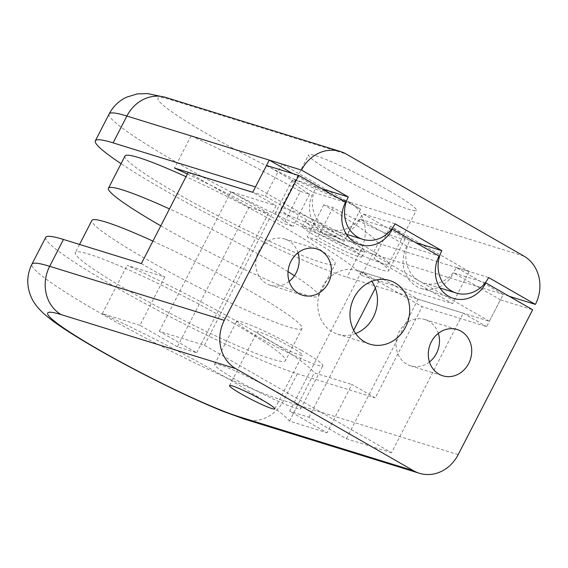 <?xml version="1.0" encoding="UTF-8"?>
<svg xmlns="http://www.w3.org/2000/svg" width="568" height="568" viewBox="0 0 568 568"><rect width="100%" height="100%" fill="white"/><g stroke="black" fill="none" stroke-linecap="round" stroke-linejoin="round"><path stroke-width="0.43" stroke-dasharray="2.84 2.13" d="M291.022 347.076A25.446 2.308 27.2 0 1 302.368 355.213A25.446 2.308 27.2 0 1 278.682 345.635A25.446 2.308 27.2 0 1 257.105 331.953A25.446 2.308 27.2 0 1 291.022 347.076M289.133 281.401A24.232 21.463 -72.8 0 1 270.276 285.25A24.232 21.463 -72.8 0 1 256.935 255.749A24.232 21.463 -72.8 0 1 284.611 238.951A24.232 21.463 -72.8 0 1 288.473 240.633A24.232 21.463 -72.8 0 1 297.987 252.774M429.465 361.986A24.232 21.463 -72.8 0 1 410.614 365.842A24.232 21.463 -72.8 0 1 397.273 336.341A24.232 21.463 -72.8 0 1 424.942 319.536A24.232 21.463 -72.8 0 1 428.812 321.225A24.232 21.463 -72.8 0 1 438.326 333.366M355.646 333.501A33.32 29.515 -72.8 0 1 337.761 334.225A33.32 29.515 -72.8 0 1 319.415 293.67A33.32 29.515 -72.8 0 1 357.464 270.56A33.32 29.515 -72.8 0 1 362.782 272.881A33.32 29.515 -72.8 0 1 371.813 281.266M232.802 322.837A118.137 10.707 27.2 0 1 285.491 360.623A118.137 10.707 27.2 0 1 175.519 316.149A118.137 10.707 27.2 0 1 75.338 252.618A118.137 10.707 27.2 0 1 232.802 322.837M152.92 241.102A118.137 10.707 27.2 0 1 249.345 290.639A118.137 10.707 27.2 0 1 302.041 328.425A118.137 10.707 27.2 0 1 192.069 283.95A118.137 10.707 27.2 0 1 91.888 220.427M301.225 350.236A48.465 4.395 27.2 0 1 322.844 365.742A48.465 4.395 27.2 0 1 277.731 347.488A48.465 4.395 27.2 0 1 236.629 321.431A48.465 4.395 27.2 0 1 301.225 350.236M279.165 393.17A48.465 4.395 27.2 0 1 300.784 408.669A48.465 4.395 27.2 0 1 255.664 390.422A48.465 4.395 27.2 0 1 214.569 364.358A48.465 4.395 27.2 0 1 279.165 393.17M391.757 229.011L360.076 219.198L406.851 246.065L439.085 256.04M266.52 165.473L313.295 192.339L345.529 202.314M188.256 172.352L249.068 207.27L177.365 346.799L196.706 352.785L159.281 331.293L204.409 345.259L391.529 452.71L463.232 313.188L418.105 299.222L380.681 277.731L361.34 271.745L422.152 306.663L486.62 326.621L500.408 299.79L532.649 309.766M463.232 313.188L486.62 326.621M361.34 271.745L289.63 411.267L327.054 432.759L351.876 384.458L375.263 397.891L422.152 306.663M141.375 263.58L164.763 277.006L127.154 265.37A151.464 13.724 -152.8 0 1 314.267 372.821L351.876 384.458M45.703 237.388A151.464 13.724 -152.8 0 0 142.639 302.211A151.464 13.724 -152.8 0 0 297.362 373.78L375.263 397.891M485.313 282.736L453.633 272.924L500.408 299.79M406.851 246.065A30.296 26.831 107.2 0 0 421.286 288.43A30.296 26.831 107.2 0 0 453.633 272.924M204.409 345.259L276.119 205.737L252.724 192.304M360.076 219.198A30.296 26.831 -72.8 0 1 327.729 234.705A30.296 26.831 -72.8 0 1 313.295 192.339M249.068 207.27L268.408 213.256L230.984 191.771L276.119 205.737M177.365 346.799L139.941 325.308L164.763 277.006M391.529 452.71L346.395 438.745L308.971 417.253L289.63 411.267M308.971 417.253L353.686 330.249M375.356 288.097L380.681 277.731M346.395 438.745L418.105 299.222M159.281 331.293L230.984 191.771M196.706 352.785L268.408 213.256M139.941 325.308L102.332 313.664A151.464 13.724 27.2 0 1 289.446 421.115L327.054 432.759M102.332 313.664L127.154 265.37M289.446 421.115L314.267 372.821M349.668 240.832A33.32 3.018 27.2 0 1 364.535 251.489A33.32 3.018 27.2 0 1 333.515 238.943A33.32 3.018 27.2 0 1 305.257 221.03A33.32 3.018 27.2 0 1 349.668 240.832M346.913 246.2A33.32 3.018 -152.8 0 0 302.503 226.391A33.32 3.018 -152.8 0 0 330.761 244.311A33.32 3.018 -152.8 0 0 361.773 256.857A33.32 3.018 -152.8 0 0 346.913 246.2M389.336 190.912A60.584 5.488 27.2 0 1 416.358 210.288A60.584 5.488 27.2 0 1 359.963 187.483A60.584 5.488 27.2 0 1 308.587 154.901A60.584 5.488 27.2 0 1 389.336 190.912M361.759 244.574A60.584 5.488 27.2 0 1 388.782 263.95A60.584 5.488 27.2 0 1 332.386 241.144A60.584 5.488 27.2 0 1 281.011 208.562A60.584 5.488 27.2 0 1 361.759 244.574M124.981 156.03A118.137 10.707 -152.8 0 0 225.162 219.553A118.137 10.707 -152.8 0 0 335.134 264.028A118.137 10.707 -152.8 0 0 282.438 226.241A118.137 10.707 -152.8 0 0 186.02 176.705M288.04 271.646A118.137 10.707 -152.8 0 0 265.895 258.44A118.137 10.707 -152.8 0 0 169.47 208.903M160.779 225.815A118.137 10.707 -152.8 0 0 318.584 296.226A118.137 10.707 -152.8 0 0 294.451 275.714M489.382 321.254L325.656 227.236A30.296 26.831 107.2 0 0 330.484 229.337A30.296 26.831 107.2 0 0 362.831 213.831L409.613 240.697A30.296 26.831 107.2 0 0 419.212 280.961A30.296 26.831 107.2 0 0 424.04 283.063A30.296 26.831 107.2 0 0 456.388 267.563L503.17 294.423L489.382 321.254L347.005 277.184A151.464 13.724 27.2 0 1 121.055 163.669M409.613 240.697L415.591 242.55M395.065 223.813L362.831 213.831M292.769 173.602L316.056 186.971A30.296 26.831 107.2 0 0 325.656 227.236L255.486 186.943M316.056 186.971L322.035 188.824M361.631 275.523L452.561 303.667L373.978 258.539A63.616 5.765 27.2 0 1 388.718 270.702A63.616 5.765 27.2 0 1 316.44 239.859L307.224 237.012A148.433 13.454 27.2 0 1 361.631 275.523L378.174 243.324L469.104 271.469L390.521 226.341A63.616 5.765 27.2 0 1 405.261 238.503A63.616 5.765 27.2 0 1 332.983 207.661L323.774 204.814A148.433 13.454 27.2 0 1 378.174 243.324M187.39 174.028A148.433 13.454 27.2 0 1 283.837 223.579L293.045 226.433A63.616 5.765 27.2 0 1 275.558 212.546A63.616 5.765 27.2 0 1 344.023 241.336L265.441 196.216L252.739 192.282M509.148 296.276L360.794 250.353A36.352 32.199 107.2 0 0 349.277 202.038A115.112 10.43 27.2 0 1 209.358 135.198A115.112 10.43 27.2 0 1 171.515 99.961L346.125 154.006M488.622 277.539L456.388 267.563M300.38 191.381L309.596 194.235A63.616 5.765 27.2 0 1 292.108 180.347A63.616 5.765 27.2 0 1 360.574 209.145L281.991 164.017L191.061 135.873A148.433 13.454 27.2 0 1 300.38 191.381L283.837 223.579M191.061 135.873L174.518 168.071M281.991 164.017L265.441 196.216M360.574 209.145L344.023 241.336M309.596 194.235L293.045 226.433M323.774 204.814L307.224 237.012M332.983 207.661L316.44 239.859M390.521 226.341L373.978 258.539M469.104 271.469L452.561 303.667M458.184 454.656L283.574 400.61A151.464 13.724 27.2 0 1 128.851 329.042A151.464 13.724 27.2 0 1 31.915 264.219M297.362 373.78L283.574 400.61A36.352 32.199 -72.8 0 1 244.758 419.22M109.134 113.962A151.464 13.724 -152.8 0 0 206.07 178.785A151.464 13.724 -152.8 0 0 360.794 250.353L347.005 277.184M165.714 97.433A36.352 32.199 -72.8 0 1 171.515 99.961M523.888 256.083L349.277 202.038M274.791 408.882L302.368 355.213M229.529 385.615L257.105 331.953M270.276 285.25L302.51 295.225M284.611 238.951L316.845 248.926M410.614 365.842L442.848 375.817M424.942 319.536L457.183 329.518M337.761 334.225L369.995 344.201M357.464 270.56L389.698 280.542M79.541 244.439L75.338 252.618M302.041 328.425L285.491 360.623M300.784 408.669L322.844 365.742M214.569 364.358L236.629 321.431M327.729 234.705L359.963 244.687M421.286 288.43L453.52 298.413M361.773 256.857L364.535 251.489M302.503 226.391L305.257 221.03M388.782 263.95L416.358 210.288M281.011 208.562L308.587 154.901M318.584 296.226L335.134 264.028M330.484 229.337L346.473 234.286M424.04 283.063L440.03 288.011M292.108 180.347L275.558 212.546M405.261 238.503L388.718 270.702"/><path stroke-width="0.85" d="M263.438 400.738A25.446 2.308 27.2 0 1 274.791 408.882A25.446 2.308 27.2 0 1 251.106 399.297A25.446 2.308 27.2 0 1 229.529 385.615A25.446 2.308 27.2 0 1 263.438 400.738M320.707 250.609A24.232 21.463 107.2 0 0 316.845 248.926A24.232 21.463 107.2 0 0 289.176 265.732A24.232 21.463 107.2 0 0 302.51 295.225A24.232 21.463 107.2 0 0 329.383 280.663A24.232 21.463 107.2 0 0 320.707 250.609M297.987 252.774A24.232 21.463 -72.8 0 1 289.133 281.401M461.046 331.201A24.232 21.463 107.2 0 0 457.183 329.518A24.232 21.463 107.2 0 0 429.507 346.317A24.232 21.463 107.2 0 0 442.848 375.817A24.232 21.463 107.2 0 0 469.715 361.255A24.232 21.463 107.2 0 0 461.046 331.201M438.326 333.366A24.232 21.463 -72.8 0 1 429.465 361.986M395.016 282.857A33.32 29.515 107.2 0 0 389.698 280.542A33.32 29.515 107.2 0 0 351.649 303.646A33.32 29.515 107.2 0 0 369.995 344.201A33.32 29.515 107.2 0 0 406.936 324.179A33.32 29.515 107.2 0 0 395.016 282.857M371.813 281.266A33.32 29.515 -72.8 0 1 355.646 333.501M79.541 244.439L91.888 220.427A118.137 10.707 27.2 0 1 152.92 241.102M244.758 419.22A36.352 32.199 -72.8 0 1 238.958 416.692L413.568 470.737A36.352 32.199 107.2 0 0 419.369 473.265L244.758 419.22L222.961 411.296C200.17 402.052 173.9 389.783 144.137 374.497C112.144 357.968 85.768 342.93 65.015 329.383C57.815 324.676 51.688 320.231 46.619 316.049C36.636 307.6 30.75 299.89 28.4 288.125C26.923 279.917 28.095 271.951 31.915 264.219A151.464 13.724 27.2 0 1 49.679 266.3L224.289 320.345L298.754 175.455L345.529 202.314A30.296 26.831 107.2 0 0 359.963 244.687A30.296 26.831 107.2 0 0 392.31 229.181L391.757 229.011M392.31 229.181L439.085 256.04A30.296 26.831 107.2 0 0 453.52 298.413A30.296 26.831 107.2 0 0 485.867 282.907L532.649 309.766L458.184 454.656A36.352 32.199 107.2 0 1 419.369 473.265M298.754 175.455L266.52 165.473L252.724 192.304L188.256 172.352L141.375 263.58L63.467 239.462A151.464 13.724 -152.8 0 0 45.703 237.388L31.915 264.219M224.289 320.345A36.352 32.199 107.2 0 0 235.812 368.66L61.202 314.615A115.112 10.43 -152.8 0 0 99.038 349.852A115.112 10.43 -152.8 0 0 238.958 416.692M413.568 470.737L235.812 368.66M485.867 282.907L485.313 282.736M353.686 330.249L375.356 288.097M186.02 176.705A118.137 10.707 -152.8 0 0 124.981 156.03L108.438 188.228A118.137 10.707 -152.8 0 0 160.779 225.815M169.47 208.903A118.137 10.707 -152.8 0 0 108.438 188.228M294.451 275.714A118.137 10.707 -152.8 0 0 288.04 271.646M415.591 242.55L441.847 250.673L395.065 223.813A30.296 26.831 107.2 0 1 362.725 239.32A30.296 26.831 107.2 0 1 348.291 196.947L301.509 170.088L269.275 160.105L255.486 186.943L113.11 142.873A151.464 13.724 27.2 0 0 95.346 140.793A151.464 13.724 27.2 0 0 121.055 163.669M292.769 173.602L269.275 160.105L126.898 116.042A151.464 13.724 -152.8 0 0 109.134 113.962C113.195 106.358 118.996 100.763 126.529 97.192L137.186 93.926L147.488 93.557L165.714 97.433A36.352 32.199 -72.8 0 0 126.898 116.042L113.11 142.873M322.035 188.824L348.291 196.947M252.739 192.282L174.518 168.071A148.433 13.454 27.2 0 1 187.39 174.028M441.847 250.673A30.296 26.831 107.2 0 0 456.281 293.045A30.296 26.831 107.2 0 0 488.622 277.539L535.404 304.398A36.352 32.199 107.2 0 0 523.888 256.083L346.125 154.006A36.352 32.199 107.2 0 0 340.324 151.478A36.352 32.199 107.2 0 0 301.509 170.088M535.404 304.398L509.148 296.276M63.467 239.462L49.679 266.3A36.352 32.199 107.2 0 0 61.202 314.615M109.134 113.962L95.346 140.793M340.324 151.478L165.714 97.433M346.473 234.286L362.725 239.32M440.03 288.011L456.281 293.045"/></g></svg>
